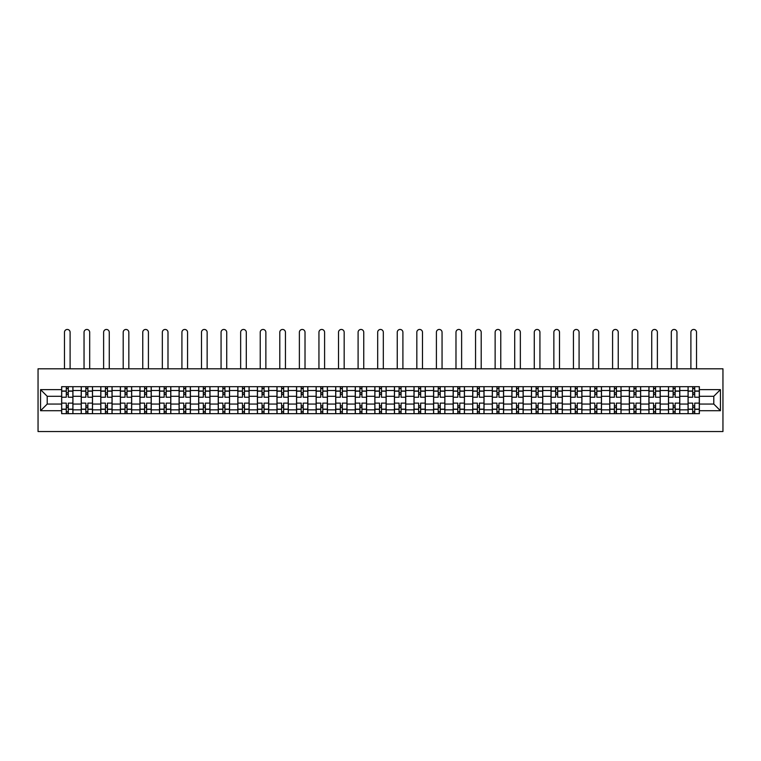 <?xml version="1.0" encoding="UTF-8"?>
<svg xmlns="http://www.w3.org/2000/svg" width="761" height="761" viewBox="0 0 761 761"><rect width="100%" height="100%" fill="white"/><g stroke="black" fill="none" stroke-linecap="round" stroke-linejoin="round"><path stroke-width="1.14" d="M38.05 431.544L722.95 431.544L722.95 368.8L38.05 368.8L38.05 431.544M81.218 413.661L81.218 390.507L72.932 390.507L72.932 413.661M72.932 390.507L72.932 386.683M81.218 390.507L81.218 386.683M92.509 386.683L92.509 413.661M100.794 413.661L100.794 386.683M112.086 386.683L112.086 413.661M120.371 413.661L120.371 386.683M131.663 386.683L131.663 413.661M139.948 413.661L139.948 386.683M151.239 386.683L151.239 413.661M159.525 413.661L159.525 386.683M170.816 386.683L170.816 413.661M179.092 413.661L179.092 386.683M190.393 386.683L190.393 413.661M198.669 413.661L198.669 386.683M209.969 386.683L209.969 413.661M218.245 413.661L218.245 386.683M229.537 386.683L229.537 413.661M237.822 413.661L237.822 386.683M249.113 386.683L249.113 413.661M257.399 413.661L257.399 386.683M268.69 386.683L268.69 413.661M276.975 413.661L276.975 386.683M288.267 386.683L288.267 413.661M296.552 413.661L296.552 386.683M307.844 386.683L307.844 413.661M316.129 413.661L316.129 386.683M327.42 386.683L327.42 413.661M335.706 413.661L335.706 386.683M346.997 386.683L346.997 413.661M355.273 413.661L355.273 386.683M366.574 386.683L366.574 413.661M374.85 413.661L374.85 386.683M386.15 386.683L386.15 413.661M394.426 413.661L394.426 386.683M405.727 386.683L405.727 413.661M414.003 413.661L414.003 386.683M425.294 386.683L425.294 413.661M433.58 413.661L433.58 386.683M444.871 386.683L444.871 413.661M453.156 413.661L453.156 386.683M464.448 386.683L464.448 413.661M472.733 413.661L472.733 386.683M484.025 386.683L484.025 413.661M492.31 413.661L492.31 386.683M503.601 386.683L503.601 413.661M511.887 413.661L511.887 386.683M523.178 386.683L523.178 413.661M531.463 413.661L531.463 386.683M542.755 386.683L542.755 413.661M551.031 413.661L551.031 386.683M562.331 386.683L562.331 413.661M570.607 413.661L570.607 386.683M581.908 386.683L581.908 413.661M590.184 413.661L590.184 386.683M601.475 386.683L601.475 413.661M609.761 413.661L609.761 386.683M621.052 386.683L621.052 413.661M629.337 413.661L629.337 386.683M640.629 386.683L640.629 413.661M648.914 413.661L648.914 386.683M660.206 386.683L660.206 413.661M668.491 413.661L668.491 386.683M679.782 386.683L679.782 413.661M688.068 413.661L688.068 386.683M688.068 404.062L679.782 404.062M668.491 404.062L660.206 404.062M648.914 404.062L640.629 404.062M629.337 404.062L621.052 404.062M609.761 404.062L601.475 404.062M590.184 404.062L581.908 404.062M570.607 404.062L562.331 404.062M551.031 404.062L542.755 404.062M531.463 404.062L523.178 404.062M511.887 404.062L503.601 404.062M492.31 404.062L484.025 404.062M472.733 404.062L464.448 404.062M453.156 404.062L444.871 404.062M433.58 404.062L425.294 404.062M414.003 404.062L405.727 404.062M394.426 404.062L386.15 404.062M374.85 404.062L366.574 404.062M355.273 404.062L346.997 404.062M335.706 404.062L327.42 404.062M316.129 404.062L307.844 404.062M296.552 404.062L288.267 404.062M276.975 404.062L268.69 404.062M257.399 404.062L249.113 404.062M237.822 404.062L229.537 404.062M218.245 404.062L209.969 404.062M198.669 404.062L190.393 404.062M179.092 404.062L170.816 404.062M159.525 404.062L151.239 404.062M139.948 404.062L131.663 404.062M120.371 404.062L112.086 404.062M100.794 404.062L92.509 404.062M81.218 404.062L72.932 404.062M688.068 396.281L679.782 396.281M668.491 396.281L660.206 396.281M648.914 396.281L640.629 396.281M629.337 396.281L621.052 396.281M609.761 396.281L601.475 396.281M590.184 396.281L581.908 396.281M570.607 396.281L562.331 396.281M551.031 396.281L542.755 396.281M531.463 396.281L523.178 396.281M511.887 396.281L503.601 396.281M492.31 396.281L484.025 396.281M472.733 396.281L464.448 396.281M453.156 396.281L444.871 396.281M433.58 396.281L425.294 396.281M414.003 396.281L405.727 396.281M394.426 396.281L386.15 396.281M374.85 396.281L366.574 396.281M355.273 396.281L346.997 396.281M335.706 396.281L327.42 396.281M316.129 396.281L307.844 396.281M296.552 396.281L288.267 396.281M276.975 396.281L268.69 396.281M257.399 396.281L249.113 396.281M237.822 396.281L229.537 396.281M218.245 396.281L209.969 396.281M198.669 396.281L190.393 396.281M179.092 396.281L170.816 396.281M159.525 396.281L151.239 396.281M139.948 396.281L131.663 396.281M120.371 396.281L112.086 396.281M100.794 396.281L92.509 396.281M81.218 396.281L72.932 396.281M47.211 404.062L61.641 404.062L61.641 396.281L47.211 396.281L47.211 404.062L40.561 410.712L40.561 389.632L61.641 389.632L61.641 396.281M699.359 396.281L699.359 404.062L713.789 404.062L713.789 396.281L699.359 396.281L699.359 386.683L61.641 386.683L61.641 389.632M699.359 389.632L720.439 389.632L720.439 410.712L699.359 410.712L699.359 404.062M61.641 404.062L61.641 413.661L699.359 413.661L699.359 410.712M61.641 410.712L40.561 410.712M68.29 411.777L66.283 411.777M66.283 388.567L68.29 388.567M87.867 411.777L85.86 411.777M85.86 388.567L87.867 388.567M107.444 411.777L105.437 411.777M105.437 388.567L107.444 388.567M127.02 411.777L125.013 411.777M125.013 388.567L127.02 388.567M146.597 411.777L144.59 411.777M144.59 388.567L146.597 388.567M166.174 411.777L164.167 411.777M164.167 388.567L166.174 388.567M185.751 411.777L183.743 411.777M183.743 388.567L185.751 388.567M205.318 411.777L203.311 411.777M203.311 388.567L205.318 388.567M224.895 411.777L222.887 411.777M222.887 388.567L224.895 388.567M244.471 411.777L242.464 411.777M242.464 388.567L244.471 388.567M264.048 411.777L262.041 411.777M262.041 388.567L264.048 388.567M283.625 411.777L281.618 411.777M281.618 388.567L283.625 388.567M303.201 411.777L301.194 411.777M301.194 388.567L303.201 388.567M322.778 411.777L320.771 411.777M320.771 388.567L322.778 388.567M342.355 411.777L340.348 411.777M340.348 388.567L342.355 388.567M361.932 411.777L359.924 411.777M359.924 388.567L361.932 388.567M381.508 411.777L379.492 411.777M379.492 388.567L381.508 388.567M401.076 411.777L399.068 411.777M399.068 388.567L401.076 388.567M420.652 411.777L418.645 411.777M418.645 388.567L420.652 388.567M440.229 411.777L438.222 411.777M438.222 388.567L440.229 388.567M459.806 411.777L457.799 411.777M457.799 388.567L459.806 388.567M479.382 411.777L477.375 411.777M477.375 388.567L479.382 388.567M498.959 411.777L496.952 411.777M496.952 388.567L498.959 388.567M518.536 411.777L516.529 411.777M516.529 388.567L518.536 388.567M538.113 411.777L536.105 411.777M536.105 388.567L538.113 388.567M557.689 411.777L555.682 411.777M555.682 388.567L557.689 388.567M577.257 411.777L575.249 411.777M575.249 388.567L577.257 388.567M596.833 411.777L594.826 411.777M594.826 388.567L596.833 388.567M616.41 411.777L614.403 411.777M614.403 388.567L616.41 388.567M635.987 411.777L633.98 411.777M633.98 388.567L635.987 388.567M655.563 411.777L653.556 411.777M653.556 388.567L655.563 388.567M675.14 411.777L673.133 411.777M673.133 388.567L675.14 388.567M694.717 411.777L692.71 411.777M692.71 388.567L694.717 388.567M40.561 389.632L47.211 396.281M713.789 404.062L720.439 410.712M713.789 396.281L720.439 389.632M72.875 413.661L72.875 397.223L68.29 397.223L68.29 386.683M66.283 386.683L66.283 397.223L61.708 397.223L61.708 386.683M70.107 368.8L70.107 332.281A2.825 2.825 0 0 0 67.291 329.456A2.825 2.825 0 0 0 64.466 332.281L64.466 368.8M72.875 397.223L72.875 386.683M61.708 413.661L61.708 403.121L66.283 403.121L66.283 413.661M68.29 413.661L68.29 403.121L72.875 403.121M66.283 394.464L68.29 394.464M61.708 403.121L61.708 397.223M68.29 405.879L66.283 405.879M68.29 412.024L66.283 412.024M66.283 407.515L68.29 407.515M68.29 392.828L66.283 392.828M66.283 388.31L68.29 388.31M92.452 413.661L92.452 397.223L87.867 397.223L87.867 386.683M85.86 386.683L85.86 397.223L81.284 397.223L81.284 386.683M89.684 368.8L89.684 332.281A2.825 2.825 0 0 0 86.868 329.456A2.825 2.825 0 0 0 84.043 332.281L84.043 368.8M92.452 397.223L92.452 386.683M81.284 413.661L81.284 403.121L85.86 403.121L85.86 413.661M87.867 413.661L87.867 403.121L92.452 403.121M85.86 394.464L87.867 394.464M81.284 403.121L81.284 397.223M87.867 405.879L85.86 405.879M87.867 412.024L85.86 412.024M85.86 407.515L87.867 407.515M87.867 392.828L85.86 392.828M85.86 388.31L87.867 388.31M112.019 413.661L112.019 397.223L107.444 397.223L107.444 386.683M105.437 386.683L105.437 397.223L100.852 397.223L100.852 386.683M109.261 368.8L109.261 332.281A2.825 2.825 0 0 0 106.435 329.456A2.825 2.825 0 0 0 103.62 332.281L103.62 368.8M112.019 397.223L112.019 386.683M100.852 413.661L100.852 403.121L105.437 403.121L105.437 413.661M107.444 413.661L107.444 403.121L112.019 403.121M105.437 394.464L107.444 394.464M100.852 403.121L100.852 397.223M107.444 405.879L105.437 405.879M107.444 412.024L105.437 412.024M105.437 407.515L107.444 407.515M107.444 392.828L105.437 392.828M105.437 388.31L107.444 388.31M131.596 413.661L131.596 397.223L127.02 397.223L127.02 386.683M125.013 386.683L125.013 397.223L120.428 397.223L120.428 386.683M128.837 368.8L128.837 332.281A2.825 2.825 0 0 0 126.012 329.456A2.825 2.825 0 0 0 123.196 332.281L123.196 368.8M131.596 397.223L131.596 386.683M120.428 413.661L120.428 403.121L125.013 403.121L125.013 413.661M127.02 413.661L127.02 403.121L131.596 403.121M125.013 394.464L127.02 394.464M120.428 403.121L120.428 397.223M127.02 405.879L125.013 405.879M127.02 412.024L125.013 412.024M125.013 407.515L127.02 407.515M127.02 392.828L125.013 392.828M125.013 388.31L127.02 388.31M151.173 413.661L151.173 397.223L146.597 397.223L146.597 386.683M144.59 386.683L144.59 397.223L140.005 397.223L140.005 386.683M148.414 368.8L148.414 332.281A2.825 2.825 0 0 0 145.589 329.456A2.825 2.825 0 0 0 142.764 332.281L142.764 368.8M151.173 397.223L151.173 386.683M140.005 413.661L140.005 403.121L144.59 403.121L144.59 413.661M146.597 413.661L146.597 403.121L151.173 403.121M144.59 394.464L146.597 394.464M140.005 403.121L140.005 397.223M146.597 405.879L144.59 405.879M146.597 412.024L144.59 412.024M144.59 407.515L146.597 407.515M146.597 392.828L144.59 392.828M144.59 388.31L146.597 388.31M170.749 413.661L170.749 397.223L166.174 397.223L166.174 386.683M164.167 386.683L164.167 397.223L159.582 397.223L159.582 386.683M167.991 368.8L167.991 332.281A2.825 2.825 0 0 0 165.166 329.456A2.825 2.825 0 0 0 162.34 332.281L162.34 368.8M170.749 397.223L170.749 386.683M159.582 413.661L159.582 403.121L164.167 403.121L164.167 413.661M166.174 413.661L166.174 403.121L170.749 403.121M164.167 394.464L166.174 394.464M159.582 403.121L159.582 397.223M166.174 405.879L164.167 405.879M166.174 412.024L164.167 412.024M164.167 407.515L166.174 407.515M166.174 392.828L164.167 392.828M164.167 388.31L166.174 388.31M190.326 413.661L190.326 397.223L185.751 397.223L185.751 386.683M183.743 386.683L183.743 397.223L179.158 397.223L179.158 386.683M187.567 368.8L187.567 332.281A2.825 2.825 0 0 0 184.742 329.456A2.825 2.825 0 0 0 181.917 332.281L181.917 368.8M190.326 397.223L190.326 386.683M179.158 413.661L179.158 403.121L183.743 403.121L183.743 413.661M185.751 413.661L185.751 403.121L190.326 403.121M183.743 394.464L185.751 394.464M179.158 403.121L179.158 397.223M185.751 405.879L183.743 405.879M185.751 412.024L183.743 412.024M183.743 407.515L185.751 407.515M185.751 392.828L183.743 392.828M183.743 388.31L185.751 388.31M209.903 413.661L209.903 397.223L205.318 397.223L205.318 386.683M203.311 386.683L203.311 397.223L198.735 397.223L198.735 386.683M207.144 368.8L207.144 332.281A2.825 2.825 0 0 0 204.319 329.456A2.825 2.825 0 0 0 201.494 332.281L201.494 368.8M209.903 397.223L209.903 386.683M198.735 413.661L198.735 403.121L203.311 403.121L203.311 413.661M205.318 413.661L205.318 403.121L209.903 403.121M203.311 394.464L205.318 394.464M198.735 403.121L198.735 397.223M205.318 405.879L203.311 405.879M205.318 412.024L203.311 412.024M203.311 407.515L205.318 407.515M205.318 392.828L203.311 392.828M203.311 388.31L205.318 388.31M229.48 413.661L229.48 397.223L224.895 397.223L224.895 386.683M222.887 386.683L222.887 397.223L218.312 397.223L218.312 386.683M226.721 368.8L226.721 332.281A2.825 2.825 0 0 0 223.896 329.456A2.825 2.825 0 0 0 221.071 332.281L221.071 368.8M229.48 397.223L229.48 386.683M218.312 413.661L218.312 403.121L222.887 403.121L222.887 413.661M224.895 413.661L224.895 403.121L229.48 403.121M222.887 394.464L224.895 394.464M218.312 403.121L218.312 397.223M224.895 405.879L222.887 405.879M224.895 412.024L222.887 412.024M222.887 407.515L224.895 407.515M224.895 392.828L222.887 392.828M222.887 388.31L224.895 388.31M249.056 413.661L249.056 397.223L244.471 397.223L244.471 386.683M242.464 386.683L242.464 397.223L237.889 397.223L237.889 386.683M246.298 368.8L246.298 332.281A2.825 2.825 0 0 0 243.472 329.456A2.825 2.825 0 0 0 240.647 332.281L240.647 368.8M249.056 397.223L249.056 386.683M237.889 413.661L237.889 403.121L242.464 403.121L242.464 413.661M244.471 413.661L244.471 403.121L249.056 403.121M242.464 394.464L244.471 394.464M237.889 403.121L237.889 397.223M244.471 405.879L242.464 405.879M244.471 412.024L242.464 412.024M242.464 407.515L244.471 407.515M244.471 392.828L242.464 392.828M242.464 388.31L244.471 388.31M268.633 413.661L268.633 397.223L264.048 397.223L264.048 386.683M262.041 386.683L262.041 397.223L257.465 397.223L257.465 386.683M265.865 368.8L265.865 332.281A2.825 2.825 0 0 0 263.049 329.456A2.825 2.825 0 0 0 260.224 332.281L260.224 368.8M268.633 397.223L268.633 386.683M257.465 413.661L257.465 403.121L262.041 403.121L262.041 413.661M264.048 413.661L264.048 403.121L268.633 403.121M262.041 394.464L264.048 394.464M257.465 403.121L257.465 397.223M264.048 405.879L262.041 405.879M264.048 412.024L262.041 412.024M262.041 407.515L264.048 407.515M264.048 392.828L262.041 392.828M262.041 388.31L264.048 388.31M288.21 413.661L288.21 397.223L283.625 397.223L283.625 386.683M281.618 386.683L281.618 397.223L277.033 397.223L277.033 386.683M285.442 368.8L285.442 332.281A2.825 2.825 0 0 0 282.626 329.456A2.825 2.825 0 0 0 279.801 332.281L279.801 368.8M288.21 397.223L288.21 386.683M277.033 413.661L277.033 403.121L281.618 403.121L281.618 413.661M283.625 413.661L283.625 403.121L288.21 403.121M281.618 394.464L283.625 394.464M277.033 403.121L277.033 397.223M283.625 405.879L281.618 405.879M283.625 412.024L281.618 412.024M281.618 407.515L283.625 407.515M283.625 392.828L281.618 392.828M281.618 388.31L283.625 388.31M307.777 413.661L307.777 397.223L303.201 397.223L303.201 386.683M301.194 386.683L301.194 397.223L296.609 397.223L296.609 386.683M305.018 368.8L305.018 332.281A2.825 2.825 0 0 0 302.193 329.456A2.825 2.825 0 0 0 299.377 332.281L299.377 368.8M307.777 397.223L307.777 386.683M296.609 413.661L296.609 403.121L301.194 403.121L301.194 413.661M303.201 413.661L303.201 403.121L307.777 403.121M301.194 394.464L303.201 394.464M296.609 403.121L296.609 397.223M303.201 405.879L301.194 405.879M303.201 412.024L301.194 412.024M301.194 407.515L303.201 407.515M303.201 392.828L301.194 392.828M301.194 388.31L303.201 388.31M327.354 413.661L327.354 397.223L322.778 397.223L322.778 386.683M320.771 386.683L320.771 397.223L316.186 397.223L316.186 386.683M324.595 368.8L324.595 332.281A2.825 2.825 0 0 0 321.77 329.456A2.825 2.825 0 0 0 318.945 332.281L318.945 368.8M327.354 397.223L327.354 386.683M316.186 413.661L316.186 403.121L320.771 403.121L320.771 413.661M322.778 413.661L322.778 403.121L327.354 403.121M320.771 394.464L322.778 394.464M316.186 403.121L316.186 397.223M322.778 405.879L320.771 405.879M322.778 412.024L320.771 412.024M320.771 407.515L322.778 407.515M322.778 392.828L320.771 392.828M320.771 388.31L322.778 388.31M346.93 413.661L346.93 397.223L342.355 397.223L342.355 386.683M340.348 386.683L340.348 397.223L335.763 397.223L335.763 386.683M344.172 368.8L344.172 332.281A2.825 2.825 0 0 0 341.347 329.456A2.825 2.825 0 0 0 338.521 332.281L338.521 368.8M346.93 397.223L346.93 386.683M335.763 413.661L335.763 403.121L340.348 403.121L340.348 413.661M342.355 413.661L342.355 403.121L346.93 403.121M340.348 394.464L342.355 394.464M335.763 403.121L335.763 397.223M342.355 405.879L340.348 405.879M342.355 412.024L340.348 412.024M340.348 407.515L342.355 407.515M342.355 392.828L340.348 392.828M340.348 388.31L342.355 388.31M366.507 413.661L366.507 397.223L361.932 397.223L361.932 386.683M359.924 386.683L359.924 397.223L355.339 397.223L355.339 386.683M363.748 368.8L363.748 332.281A2.825 2.825 0 0 0 360.923 329.456A2.825 2.825 0 0 0 358.098 332.281L358.098 368.8M366.507 397.223L366.507 386.683M355.339 413.661L355.339 403.121L359.924 403.121L359.924 413.661M361.932 413.661L361.932 403.121L366.507 403.121M359.924 394.464L361.932 394.464M355.339 403.121L355.339 397.223M361.932 405.879L359.924 405.879M361.932 412.024L359.924 412.024M359.924 407.515L361.932 407.515M361.932 392.828L359.924 392.828M359.924 388.31L361.932 388.31M386.084 413.661L386.084 397.223L381.508 397.223L381.508 386.683M379.492 386.683L379.492 397.223L374.916 397.223L374.916 386.683M383.325 368.8L383.325 332.281A2.825 2.825 0 0 0 380.5 329.456A2.825 2.825 0 0 0 377.675 332.281L377.675 368.8M386.084 397.223L386.084 386.683M374.916 413.661L374.916 403.121L379.492 403.121L379.492 413.661M381.508 413.661L381.508 403.121L386.084 403.121M379.492 394.464L381.508 394.464M374.916 403.121L374.916 397.223M381.508 405.879L379.492 405.879M381.508 412.024L379.492 412.024M379.492 407.515L381.508 407.515M381.508 392.828L379.492 392.828M379.492 388.31L381.508 388.31M405.661 413.661L405.661 397.223L401.076 397.223L401.076 386.683M399.068 386.683L399.068 397.223L394.493 397.223L394.493 386.683M402.902 368.8L402.902 332.281A2.825 2.825 0 0 0 400.077 329.456A2.825 2.825 0 0 0 397.252 332.281L397.252 368.8M405.661 397.223L405.661 386.683M394.493 413.661L394.493 403.121L399.068 403.121L399.068 413.661M401.076 413.661L401.076 403.121L405.661 403.121M399.068 394.464L401.076 394.464M394.493 403.121L394.493 397.223M401.076 405.879L399.068 405.879M401.076 412.024L399.068 412.024M399.068 407.515L401.076 407.515M401.076 392.828L399.068 392.828M399.068 388.31L401.076 388.31M425.237 413.661L425.237 397.223L420.652 397.223L420.652 386.683M418.645 386.683L418.645 397.223L414.07 397.223L414.07 386.683M422.479 368.8L422.479 332.281A2.825 2.825 0 0 0 419.653 329.456A2.825 2.825 0 0 0 416.828 332.281L416.828 368.8M425.237 397.223L425.237 386.683M414.07 413.661L414.07 403.121L418.645 403.121L418.645 413.661M420.652 413.661L420.652 403.121L425.237 403.121M418.645 394.464L420.652 394.464M414.07 403.121L414.07 397.223M420.652 405.879L418.645 405.879M420.652 412.024L418.645 412.024M418.645 407.515L420.652 407.515M420.652 392.828L418.645 392.828M418.645 388.31L420.652 388.31M444.814 413.661L444.814 397.223L440.229 397.223L440.229 386.683M438.222 386.683L438.222 397.223L433.646 397.223L433.646 386.683M442.055 368.8L442.055 332.281A2.825 2.825 0 0 0 439.23 329.456A2.825 2.825 0 0 0 436.405 332.281L436.405 368.8M444.814 397.223L444.814 386.683M433.646 413.661L433.646 403.121L438.222 403.121L438.222 413.661M440.229 413.661L440.229 403.121L444.814 403.121M438.222 394.464L440.229 394.464M433.646 403.121L433.646 397.223M440.229 405.879L438.222 405.879M440.229 412.024L438.222 412.024M438.222 407.515L440.229 407.515M440.229 392.828L438.222 392.828M438.222 388.31L440.229 388.31M464.391 413.661L464.391 397.223L459.806 397.223L459.806 386.683M457.799 386.683L457.799 397.223L453.223 397.223L453.223 386.683M461.623 368.8L461.623 332.281A2.825 2.825 0 0 0 458.807 329.456A2.825 2.825 0 0 0 455.982 332.281L455.982 368.8M464.391 397.223L464.391 386.683M453.223 413.661L453.223 403.121L457.799 403.121L457.799 413.661M459.806 413.661L459.806 403.121L464.391 403.121M457.799 394.464L459.806 394.464M453.223 403.121L453.223 397.223M459.806 405.879L457.799 405.879M459.806 412.024L457.799 412.024M457.799 407.515L459.806 407.515M459.806 392.828L457.799 392.828M457.799 388.31L459.806 388.31M483.967 413.661L483.967 397.223L479.382 397.223L479.382 386.683M477.375 386.683L477.375 397.223L472.79 397.223L472.79 386.683M481.199 368.8L481.199 332.281A2.825 2.825 0 0 0 478.374 329.456A2.825 2.825 0 0 0 475.558 332.281L475.558 368.8M483.967 397.223L483.967 386.683M472.79 413.661L472.79 403.121L477.375 403.121L477.375 413.661M479.382 413.661L479.382 403.121L483.967 403.121M477.375 394.464L479.382 394.464M472.79 403.121L472.79 397.223M479.382 405.879L477.375 405.879M479.382 412.024L477.375 412.024M477.375 407.515L479.382 407.515M479.382 392.828L477.375 392.828M477.375 388.31L479.382 388.31M503.535 413.661L503.535 397.223L498.959 397.223L498.959 386.683M496.952 386.683L496.952 397.223L492.367 397.223L492.367 386.683M500.776 368.8L500.776 332.281A2.825 2.825 0 0 0 497.951 329.456A2.825 2.825 0 0 0 495.135 332.281L495.135 368.8M503.535 397.223L503.535 386.683M492.367 413.661L492.367 403.121L496.952 403.121L496.952 413.661M498.959 413.661L498.959 403.121L503.535 403.121M496.952 394.464L498.959 394.464M492.367 403.121L492.367 397.223M498.959 405.879L496.952 405.879M498.959 412.024L496.952 412.024M496.952 407.515L498.959 407.515M498.959 392.828L496.952 392.828M496.952 388.31L498.959 388.31M523.111 413.661L523.111 397.223L518.536 397.223L518.536 386.683M516.529 386.683L516.529 397.223L511.944 397.223L511.944 386.683M520.353 368.8L520.353 332.281A2.825 2.825 0 0 0 517.528 329.456A2.825 2.825 0 0 0 514.702 332.281L514.702 368.8M523.111 397.223L523.111 386.683M511.944 413.661L511.944 403.121L516.529 403.121L516.529 413.661M518.536 413.661L518.536 403.121L523.111 403.121M516.529 394.464L518.536 394.464M511.944 403.121L511.944 397.223M518.536 405.879L516.529 405.879M518.536 412.024L516.529 412.024M516.529 407.515L518.536 407.515M518.536 392.828L516.529 392.828M516.529 388.31L518.536 388.31M542.688 413.661L542.688 397.223L538.113 397.223L538.113 386.683M536.105 386.683L536.105 397.223L531.52 397.223L531.52 386.683M539.93 368.8L539.93 332.281A2.825 2.825 0 0 0 537.104 329.456A2.825 2.825 0 0 0 534.279 332.281L534.279 368.8M542.688 397.223L542.688 386.683M531.52 413.661L531.52 403.121L536.105 403.121L536.105 413.661M538.113 413.661L538.113 403.121L542.688 403.121M536.105 394.464L538.113 394.464M531.52 403.121L531.52 397.223M538.113 405.879L536.105 405.879M538.113 412.024L536.105 412.024M536.105 407.515L538.113 407.515M538.113 392.828L536.105 392.828M536.105 388.31L538.113 388.31M562.265 413.661L562.265 397.223L557.689 397.223L557.689 386.683M555.682 386.683L555.682 397.223L551.097 397.223L551.097 386.683M559.506 368.8L559.506 332.281A2.825 2.825 0 0 0 556.681 329.456A2.825 2.825 0 0 0 553.856 332.281L553.856 368.8M562.265 397.223L562.265 386.683M551.097 413.661L551.097 403.121L555.682 403.121L555.682 413.661M557.689 413.661L557.689 403.121L562.265 403.121M555.682 394.464L557.689 394.464M551.097 403.121L551.097 397.223M557.689 405.879L555.682 405.879M557.689 412.024L555.682 412.024M555.682 407.515L557.689 407.515M557.689 392.828L555.682 392.828M555.682 388.31L557.689 388.31M581.842 413.661L581.842 397.223L577.257 397.223L577.257 386.683M575.249 386.683L575.249 397.223L570.674 397.223L570.674 386.683M579.083 368.8L579.083 332.281A2.825 2.825 0 0 0 576.258 329.456A2.825 2.825 0 0 0 573.433 332.281L573.433 368.8M581.842 397.223L581.842 386.683M570.674 413.661L570.674 403.121L575.249 403.121L575.249 413.661M577.257 413.661L577.257 403.121L581.842 403.121M575.249 394.464L577.257 394.464M570.674 403.121L570.674 397.223M577.257 405.879L575.249 405.879M577.257 412.024L575.249 412.024M575.249 407.515L577.257 407.515M577.257 392.828L575.249 392.828M575.249 388.31L577.257 388.31M601.418 413.661L601.418 397.223L596.833 397.223L596.833 386.683M594.826 386.683L594.826 397.223L590.251 397.223L590.251 386.683M598.66 368.8L598.66 332.281A2.825 2.825 0 0 0 595.834 329.456A2.825 2.825 0 0 0 593.009 332.281L593.009 368.8M601.418 397.223L601.418 386.683M590.251 413.661L590.251 403.121L594.826 403.121L594.826 413.661M596.833 413.661L596.833 403.121L601.418 403.121M594.826 394.464L596.833 394.464M590.251 403.121L590.251 397.223M596.833 405.879L594.826 405.879M596.833 412.024L594.826 412.024M594.826 407.515L596.833 407.515M596.833 392.828L594.826 392.828M594.826 388.31L596.833 388.31M620.995 413.661L620.995 397.223L616.41 397.223L616.41 386.683M614.403 386.683L614.403 397.223L609.827 397.223L609.827 386.683M618.236 368.8L618.236 332.281A2.825 2.825 0 0 0 615.411 329.456A2.825 2.825 0 0 0 612.586 332.281L612.586 368.8M620.995 397.223L620.995 386.683M609.827 413.661L609.827 403.121L614.403 403.121L614.403 413.661M616.41 413.661L616.41 403.121L620.995 403.121M614.403 394.464L616.41 394.464M609.827 403.121L609.827 397.223M616.41 405.879L614.403 405.879M616.41 412.024L614.403 412.024M614.403 407.515L616.41 407.515M616.41 392.828L614.403 392.828M614.403 388.31L616.41 388.31M640.572 413.661L640.572 397.223L635.987 397.223L635.987 386.683M633.98 386.683L633.98 397.223L629.404 397.223L629.404 386.683M637.804 368.8L637.804 332.281A2.825 2.825 0 0 0 634.988 329.456A2.825 2.825 0 0 0 632.163 332.281L632.163 368.8M640.572 397.223L640.572 386.683M629.404 413.661L629.404 403.121L633.98 403.121L633.98 413.661M635.987 413.661L635.987 403.121L640.572 403.121M633.98 394.464L635.987 394.464M629.404 403.121L629.404 397.223M635.987 405.879L633.98 405.879M635.987 412.024L633.98 412.024M633.98 407.515L635.987 407.515M635.987 392.828L633.98 392.828M633.98 388.31L635.987 388.31M660.148 413.661L660.148 397.223L655.563 397.223L655.563 386.683M653.556 386.683L653.556 397.223L648.981 397.223L648.981 386.683M657.38 368.8L657.38 332.281A2.825 2.825 0 0 0 654.565 329.456A2.825 2.825 0 0 0 651.739 332.281L651.739 368.8M660.148 397.223L660.148 386.683M648.981 413.661L648.981 403.121L653.556 403.121L653.556 413.661M655.563 413.661L655.563 403.121L660.148 403.121M653.556 394.464L655.563 394.464M648.981 403.121L648.981 397.223M655.563 405.879L653.556 405.879M655.563 412.024L653.556 412.024M653.556 407.515L655.563 407.515M655.563 392.828L653.556 392.828M653.556 388.31L655.563 388.31M679.716 413.661L679.716 397.223L675.14 397.223L675.14 386.683M673.133 386.683L673.133 397.223L668.548 397.223L668.548 386.683M676.957 368.8L676.957 332.281A2.825 2.825 0 0 0 674.132 329.456A2.825 2.825 0 0 0 671.316 332.281L671.316 368.8M679.716 397.223L679.716 386.683M668.548 413.661L668.548 403.121L673.133 403.121L673.133 413.661M675.14 413.661L675.14 403.121L679.716 403.121M673.133 394.464L675.14 394.464M668.548 403.121L668.548 397.223M675.14 405.879L673.133 405.879M675.14 412.024L673.133 412.024M673.133 407.515L675.14 407.515M675.14 392.828L673.133 392.828M673.133 388.31L675.14 388.31M699.292 413.661L699.292 397.223L694.717 397.223L694.717 386.683M692.71 386.683L692.71 397.223L688.125 397.223L688.125 386.683M696.534 368.8L696.534 332.281A2.825 2.825 0 0 0 693.709 329.456A2.825 2.825 0 0 0 690.893 332.281L690.893 368.8M699.292 397.223L699.292 386.683M688.125 413.661L688.125 403.121L692.71 403.121L692.71 413.661M694.717 413.661L694.717 403.121L699.292 403.121M692.71 394.464L694.717 394.464M688.125 403.121L688.125 397.223M694.717 405.879L692.71 405.879M694.717 412.024L692.71 412.024M692.71 407.515L694.717 407.515M694.717 392.828L692.71 392.828M692.71 388.31L694.717 388.31M668.491 390.507L660.206 390.507M648.914 390.507L640.629 390.507M629.337 390.507L621.052 390.507M609.761 390.507L601.475 390.507M590.184 390.507L581.908 390.507M570.607 390.507L562.331 390.507M551.031 390.507L542.755 390.507M531.463 390.507L523.178 390.507M511.887 390.507L503.601 390.507M492.31 390.507L484.025 390.507M472.733 390.507L464.448 390.507M453.156 390.507L444.871 390.507M433.58 390.507L425.294 390.507M414.003 390.507L405.727 390.507M394.426 390.507L386.15 390.507M374.85 390.507L366.574 390.507M355.273 390.507L346.997 390.507M335.706 390.507L327.42 390.507M316.129 390.507L307.844 390.507M296.552 390.507L288.267 390.507M276.975 390.507L268.69 390.507M257.399 390.507L249.113 390.507M237.822 390.507L229.537 390.507M218.245 390.507L209.969 390.507M198.669 390.507L190.393 390.507M179.092 390.507L170.816 390.507M159.525 390.507L151.239 390.507M139.948 390.507L131.663 390.507M120.371 390.507L112.086 390.507M100.794 390.507L92.509 390.507M688.068 390.507L679.782 390.507M668.491 409.837L660.206 409.837M648.914 409.837L640.629 409.837M629.337 409.837L621.052 409.837M609.761 409.837L601.475 409.837M590.184 409.837L581.908 409.837M570.607 409.837L562.331 409.837M551.031 409.837L542.755 409.837M531.463 409.837L523.178 409.837M511.887 409.837L503.601 409.837M492.31 409.837L484.025 409.837M472.733 409.837L464.448 409.837M453.156 409.837L444.871 409.837M433.58 409.837L425.294 409.837M414.003 409.837L405.727 409.837M394.426 409.837L386.15 409.837M374.85 409.837L366.574 409.837M355.273 409.837L346.997 409.837M335.706 409.837L327.42 409.837M316.129 409.837L307.844 409.837M296.552 409.837L288.267 409.837M276.975 409.837L268.69 409.837M257.399 409.837L249.113 409.837M237.822 409.837L229.537 409.837M218.245 409.837L209.969 409.837M198.669 409.837L190.393 409.837M179.092 409.837L170.816 409.837M159.525 409.837L151.239 409.837M139.948 409.837L131.663 409.837M120.371 409.837L112.086 409.837M100.794 409.837L92.509 409.837M81.218 409.837L72.932 409.837M688.068 409.837L679.782 409.837M72.875 391.011L68.29 391.011M66.283 391.011L61.708 391.011M66.283 391.173L61.708 391.173M66.283 409.161L61.708 409.161M66.283 409.332L61.708 409.332M72.875 409.332L68.29 409.332M72.875 391.173L68.29 391.173M72.875 409.161L68.29 409.161M92.452 391.011L87.867 391.011M85.86 391.011L81.284 391.011M85.86 391.173L81.284 391.173M85.86 409.161L81.284 409.161M85.86 409.332L81.284 409.332M92.452 409.332L87.867 409.332M92.452 391.173L87.867 391.173M92.452 409.161L87.867 409.161M112.019 391.011L107.444 391.011M105.437 391.011L100.852 391.011M105.437 391.173L100.852 391.173M105.437 409.161L100.852 409.161M105.437 409.332L100.852 409.332M112.019 409.332L107.444 409.332M112.019 391.173L107.444 391.173M112.019 409.161L107.444 409.161M131.596 391.011L127.02 391.011M125.013 391.011L120.428 391.011M125.013 391.173L120.428 391.173M125.013 409.161L120.428 409.161M125.013 409.332L120.428 409.332M131.596 409.332L127.02 409.332M131.596 391.173L127.02 391.173M131.596 409.161L127.02 409.161M151.173 391.011L146.597 391.011M144.59 391.011L140.005 391.011M144.59 391.173L140.005 391.173M144.59 409.161L140.005 409.161M144.59 409.332L140.005 409.332M151.173 409.332L146.597 409.332M151.173 391.173L146.597 391.173M151.173 409.161L146.597 409.161M170.749 391.011L166.174 391.011M164.167 391.011L159.582 391.011M164.167 391.173L159.582 391.173M164.167 409.161L159.582 409.161M164.167 409.332L159.582 409.332M170.749 409.332L166.174 409.332M170.749 391.173L166.174 391.173M170.749 409.161L166.174 409.161M190.326 391.011L185.751 391.011M183.743 391.011L179.158 391.011M183.743 391.173L179.158 391.173M183.743 409.161L179.158 409.161M183.743 409.332L179.158 409.332M190.326 409.332L185.751 409.332M190.326 391.173L185.751 391.173M190.326 409.161L185.751 409.161M209.903 391.011L205.318 391.011M203.311 391.011L198.735 391.011M203.311 391.173L198.735 391.173M203.311 409.161L198.735 409.161M203.311 409.332L198.735 409.332M209.903 409.332L205.318 409.332M209.903 391.173L205.318 391.173M209.903 409.161L205.318 409.161M229.48 391.011L224.895 391.011M222.887 391.011L218.312 391.011M222.887 391.173L218.312 391.173M222.887 409.161L218.312 409.161M222.887 409.332L218.312 409.332M229.48 409.332L224.895 409.332M229.48 391.173L224.895 391.173M229.48 409.161L224.895 409.161M249.056 391.011L244.471 391.011M242.464 391.011L237.889 391.011M242.464 391.173L237.889 391.173M242.464 409.161L237.889 409.161M242.464 409.332L237.889 409.332M249.056 409.332L244.471 409.332M249.056 391.173L244.471 391.173M249.056 409.161L244.471 409.161M268.633 391.011L264.048 391.011M262.041 391.011L257.465 391.011M262.041 391.173L257.465 391.173M262.041 409.161L257.465 409.161M262.041 409.332L257.465 409.332M268.633 409.332L264.048 409.332M268.633 391.173L264.048 391.173M268.633 409.161L264.048 409.161M288.21 391.011L283.625 391.011M281.618 391.011L277.033 391.011M281.618 391.173L277.033 391.173M281.618 409.161L277.033 409.161M281.618 409.332L277.033 409.332M288.21 409.332L283.625 409.332M288.21 391.173L283.625 391.173M288.21 409.161L283.625 409.161M307.777 391.011L303.201 391.011M301.194 391.011L296.609 391.011M301.194 391.173L296.609 391.173M301.194 409.161L296.609 409.161M301.194 409.332L296.609 409.332M307.777 409.332L303.201 409.332M307.777 391.173L303.201 391.173M307.777 409.161L303.201 409.161M327.354 391.011L322.778 391.011M320.771 391.011L316.186 391.011M320.771 391.173L316.186 391.173M320.771 409.161L316.186 409.161M320.771 409.332L316.186 409.332M327.354 409.332L322.778 409.332M327.354 391.173L322.778 391.173M327.354 409.161L322.778 409.161M346.93 391.011L342.355 391.011M340.348 391.011L335.763 391.011M340.348 391.173L335.763 391.173M340.348 409.161L335.763 409.161M340.348 409.332L335.763 409.332M346.93 409.332L342.355 409.332M346.93 391.173L342.355 391.173M346.93 409.161L342.355 409.161M366.507 391.011L361.932 391.011M359.924 391.011L355.339 391.011M359.924 391.173L355.339 391.173M359.924 409.161L355.339 409.161M359.924 409.332L355.339 409.332M366.507 409.332L361.932 409.332M366.507 391.173L361.932 391.173M366.507 409.161L361.932 409.161M386.084 391.011L381.508 391.011M379.492 391.011L374.916 391.011M379.492 391.173L374.916 391.173M379.492 409.161L374.916 409.161M379.492 409.332L374.916 409.332M386.084 409.332L381.508 409.332M386.084 391.173L381.508 391.173M386.084 409.161L381.508 409.161M405.661 391.011L401.076 391.011M399.068 391.011L394.493 391.011M399.068 391.173L394.493 391.173M399.068 409.161L394.493 409.161M399.068 409.332L394.493 409.332M405.661 409.332L401.076 409.332M405.661 391.173L401.076 391.173M405.661 409.161L401.076 409.161M425.237 391.011L420.652 391.011M418.645 391.011L414.07 391.011M418.645 391.173L414.07 391.173M418.645 409.161L414.07 409.161M418.645 409.332L414.07 409.332M425.237 409.332L420.652 409.332M425.237 391.173L420.652 391.173M425.237 409.161L420.652 409.161M444.814 391.011L440.229 391.011M438.222 391.011L433.646 391.011M438.222 391.173L433.646 391.173M438.222 409.161L433.646 409.161M438.222 409.332L433.646 409.332M444.814 409.332L440.229 409.332M444.814 391.173L440.229 391.173M444.814 409.161L440.229 409.161M464.391 391.011L459.806 391.011M457.799 391.011L453.223 391.011M457.799 391.173L453.223 391.173M457.799 409.161L453.223 409.161M457.799 409.332L453.223 409.332M464.391 409.332L459.806 409.332M464.391 391.173L459.806 391.173M464.391 409.161L459.806 409.161M483.967 391.011L479.382 391.011M477.375 391.011L472.79 391.011M477.375 391.173L472.79 391.173M477.375 409.161L472.79 409.161M477.375 409.332L472.79 409.332M483.967 409.332L479.382 409.332M483.967 391.173L479.382 391.173M483.967 409.161L479.382 409.161M503.535 391.011L498.959 391.011M496.952 391.011L492.367 391.011M496.952 391.173L492.367 391.173M496.952 409.161L492.367 409.161M496.952 409.332L492.367 409.332M503.535 409.332L498.959 409.332M503.535 391.173L498.959 391.173M503.535 409.161L498.959 409.161M523.111 391.011L518.536 391.011M516.529 391.011L511.944 391.011M516.529 391.173L511.944 391.173M516.529 409.161L511.944 409.161M516.529 409.332L511.944 409.332M523.111 409.332L518.536 409.332M523.111 391.173L518.536 391.173M523.111 409.161L518.536 409.161M542.688 391.011L538.113 391.011M536.105 391.011L531.52 391.011M536.105 391.173L531.52 391.173M536.105 409.161L531.52 409.161M536.105 409.332L531.52 409.332M542.688 409.332L538.113 409.332M542.688 391.173L538.113 391.173M542.688 409.161L538.113 409.161M562.265 391.011L557.689 391.011M555.682 391.011L551.097 391.011M555.682 391.173L551.097 391.173M555.682 409.161L551.097 409.161M555.682 409.332L551.097 409.332M562.265 409.332L557.689 409.332M562.265 391.173L557.689 391.173M562.265 409.161L557.689 409.161M581.842 391.011L577.257 391.011M575.249 391.011L570.674 391.011M575.249 391.173L570.674 391.173M575.249 409.161L570.674 409.161M575.249 409.332L570.674 409.332M581.842 409.332L577.257 409.332M581.842 391.173L577.257 391.173M581.842 409.161L577.257 409.161M601.418 391.011L596.833 391.011M594.826 391.011L590.251 391.011M594.826 391.173L590.251 391.173M594.826 409.161L590.251 409.161M594.826 409.332L590.251 409.332M601.418 409.332L596.833 409.332M601.418 391.173L596.833 391.173M601.418 409.161L596.833 409.161M620.995 391.011L616.41 391.011M614.403 391.011L609.827 391.011M614.403 391.173L609.827 391.173M614.403 409.161L609.827 409.161M614.403 409.332L609.827 409.332M620.995 409.332L616.41 409.332M620.995 391.173L616.41 391.173M620.995 409.161L616.41 409.161M640.572 391.011L635.987 391.011M633.98 391.011L629.404 391.011M633.98 391.173L629.404 391.173M633.98 409.161L629.404 409.161M633.98 409.332L629.404 409.332M640.572 409.332L635.987 409.332M640.572 391.173L635.987 391.173M640.572 409.161L635.987 409.161M660.148 391.011L655.563 391.011M653.556 391.011L648.981 391.011M653.556 391.173L648.981 391.173M653.556 409.161L648.981 409.161M653.556 409.332L648.981 409.332M660.148 409.332L655.563 409.332M660.148 391.173L655.563 391.173M660.148 409.161L655.563 409.161M679.716 391.011L675.14 391.011M673.133 391.011L668.548 391.011M673.133 391.173L668.548 391.173M673.133 409.161L668.548 409.161M673.133 409.332L668.548 409.332M679.716 409.332L675.14 409.332M679.716 391.173L675.14 391.173M679.716 409.161L675.14 409.161M699.292 391.011L694.717 391.011M692.71 391.011L688.125 391.011M692.71 391.173L688.125 391.173M692.71 409.161L688.125 409.161M692.71 409.332L688.125 409.332M699.292 409.332L694.717 409.332M699.292 391.173L694.717 391.173M699.292 409.161L694.717 409.161"/></g></svg>
